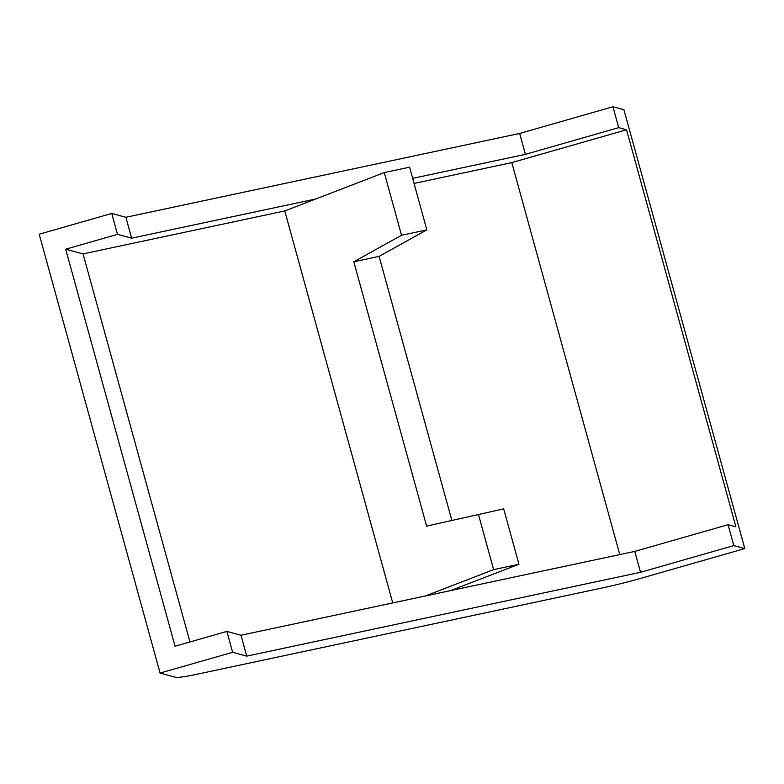 <?xml version="1.0" encoding="UTF-8"?>
<svg xmlns="http://www.w3.org/2000/svg" width="784" height="784" viewBox="0 0 784 784"><rect width="100%" height="100%" fill="white"/><g stroke="black" fill="none" stroke-linecap="round" stroke-linejoin="round"><path stroke-width="1.18" d="M196.225 674.407L604.003 587.588A54.351 4.165 -15.4 0 0 642.939 577.73L744.8 548.575L733.814 545.595L640.538 572.291L246.744 656.13L232.623 652.298L160.073 673.064L175.498 677.249A54.351 4.165 -15.4 0 0 196.225 674.407M478.387 514.255L493.636 569.625L518.949 564.245L503.7 508.865L426.623 526.123L353.8 261.768L401.535 235.269L426.849 229.879L379.123 256.378L451.829 520.341M353.8 261.768L379.123 256.378M426.849 229.879L409.581 167.188L384.268 172.578L401.535 235.269M414.06 183.427L511.805 162.611L626.543 129.781L735.902 526.828L728.062 524.702L634.785 551.397L450.545 590.617L518.949 564.245M450.545 590.617L425.232 596.007L493.636 569.625M392.745 602.925L284.768 210.955L384.268 172.578M412.658 178.35L525.417 154.35L618.694 127.655L626.543 129.781M511.805 162.611L619.772 554.592M425.232 596.007L240.992 635.236L226.87 631.404L175.048 646.232L65.68 249.185L83.055 253.898L189.953 641.969M83.055 253.898L284.768 210.955M65.68 249.185L117.502 234.357L131.624 238.179L315.864 198.96M733.814 545.595L728.062 524.702M744.8 548.575L623.927 109.731L612.941 106.751L618.694 127.655M640.538 572.291L634.785 551.397M246.744 656.13L240.992 635.236M232.623 652.298L226.87 631.404M525.417 154.35L519.665 133.447L612.941 106.751M131.624 238.179L125.871 217.286L519.665 133.447M117.502 234.357L111.749 213.454L125.871 217.286M160.073 673.064L39.2 234.22L111.749 213.454"/></g></svg>
